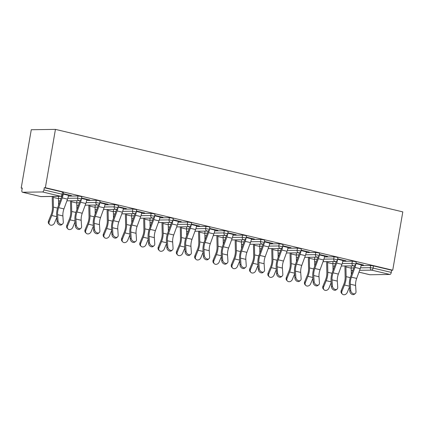 <?xml version="1.0" encoding="UTF-8"?>
<svg xmlns="http://www.w3.org/2000/svg" width="424" height="424" viewBox="0 0 424 424"><rect width="100%" height="100%" fill="white"/><g stroke="black" fill="none" stroke-linecap="round" stroke-linejoin="round"><path stroke-width="0.64" d="M40.513 196.508A2.083 1.034 -76.6 0 0 40.635 196.551L22.456 192.236A2.083 1.034 -76.6 0 1 21.878 190.222L22.255 188.049L21.2 188.065L22.212 188.304M21.2 188.065L31.275 129.733L55.438 129.378L402.8 211.878L392.725 270.21L45.363 187.71L55.438 129.378M358.958 272.139L369.945 274.752L389.884 274.461L371.705 270.141L359.626 270.316M361.089 265.647L370.677 265.509L373.491 265.912L373.115 268.085L391.294 272.404L391.67 270.226L392.725 270.21M373.491 265.912L391.67 270.226M391.294 272.404A2.083 1.034 103.4 0 1 389.884 274.461M42.522 191.955L22.583 192.247L40.762 196.566L60.696 196.275L42.522 191.955A2.083 1.034 -76.6 0 0 43.926 189.904L62.105 194.219L62.482 192.046L63.478 192.411L63.102 194.589L62.105 194.219A2.083 1.034 -76.6 0 1 60.696 196.275A2.083 1.791 89.2 0 0 61.083 196.317A2.083 2.083 0 0 0 63.102 194.589M355.974 263.172L363.4 264.936M361.274 264.661L363.363 265.159M68.375 196.127L77.963 195.989L80.777 196.386L81.774 196.757L81.397 198.936L77.587 198.162L77.963 195.989M45.363 187.71L44.303 187.726L62.482 192.046M86.856 199.487L89.862 199.969L81.556 197.997M104.967 204.819L114.549 204.675L117.363 205.078L118.36 205.449L117.983 207.622L114.173 206.854L114.549 204.675M123.442 208.173L126.447 208.656L118.148 206.684M141.552 213.505L151.14 213.367L153.954 213.77L154.951 214.141L154.575 216.314L150.764 215.54L151.14 213.367M160.034 216.865L163.039 217.348L154.739 215.376M178.144 222.197L187.726 222.059L190.546 222.457L191.537 222.828L191.166 225.006L187.355 224.232L187.726 222.059M196.625 225.557L199.625 226.04L191.325 224.068M214.73 230.889L224.317 230.746L227.132 231.149L228.128 231.52L227.752 233.693L223.941 232.924L224.317 230.746M233.211 234.244L236.216 234.726L227.916 232.755M251.321 239.576L260.908 239.438L263.723 239.841L264.719 240.212L264.343 242.385L260.532 241.611L260.908 239.438M269.802 242.936L272.807 243.418L264.502 241.447M287.912 248.268L297.494 248.13L300.314 248.528L301.305 248.899L300.929 251.077L297.118 250.303L297.494 248.13M306.388 251.628L309.393 252.11L301.093 250.139M324.498 256.96L334.086 256.817L336.9 257.22L337.896 257.591L337.52 259.764L333.709 258.995L334.086 256.817M342.979 260.315L345.984 260.797L337.684 258.826M342.793 261.306L352.381 261.163L355.195 261.566L356.192 261.937L355.816 264.11L352.005 263.341L352.381 261.163M324.683 255.969L327.688 256.451L319.389 254.48M306.202 252.614L315.79 252.471L318.604 252.874L319.601 253.245L319.224 255.423L315.414 254.649L315.79 252.471M288.097 247.282L291.097 247.764L282.797 245.793M269.616 243.922L279.199 243.784L282.018 244.187L283.015 244.553L282.638 246.731L278.828 245.957L279.199 243.784M251.506 238.59L254.511 239.072L246.212 237.101M233.025 235.235L242.613 235.092L245.427 235.495L246.424 235.866L246.047 238.039L242.237 237.27L242.613 235.092M214.915 229.898L217.92 230.38L209.62 228.409M196.439 226.543L206.022 226.4L208.841 226.803L209.832 227.174L209.456 229.352L205.645 228.578L206.022 226.4M178.329 221.211L181.334 221.694L173.029 219.722M159.848 217.851L169.436 217.713L172.25 218.116L173.246 218.482L172.87 220.66L169.059 219.886L169.436 217.713M141.738 212.519L144.743 213.002L136.443 211.03M123.257 209.165L132.845 209.021L135.659 209.424L136.655 209.795L136.279 211.968L132.468 211.2L132.845 209.021M105.152 203.827L108.152 204.31L99.852 202.338M86.671 200.472L96.253 200.329L99.073 200.732L100.064 201.103L99.688 203.282L95.877 202.508L96.253 200.329M68.561 195.141L71.566 195.623L63.261 193.651M44.303 187.726L43.926 189.904M355.307 293.493L354.347 294.251A3.122 2.3 -128.3 0 1 351.533 294.081A3.122 2.3 -128.3 0 1 349.779 291.171L350.738 290.414A3.122 2.3 51.7 0 0 352.492 293.329A3.122 2.3 51.7 0 0 355.307 293.493A3.122 2.3 51.7 0 0 356.012 291.67L355.593 285.447A9.302 4.611 103.4 0 1 355.816 281.616A9.302 4.611 103.4 0 1 356.664 278.425L360.225 268.668A11.104 5.507 -76.6 0 0 361.237 264.857L361.312 264.438M350.738 290.414L350.314 284.191A9.302 4.611 103.4 0 1 350.537 280.365A9.302 4.611 103.4 0 1 351.385 277.174L354.952 267.417A11.104 5.507 -76.6 0 0 355.964 263.606L356.033 263.187M354.57 265.678A9.302 4.611 103.4 0 1 354.199 266.807L350.637 276.57A11.104 5.507 -76.6 0 0 349.625 280.381A11.104 5.507 -76.6 0 0 349.355 284.949L349.779 291.171M345.931 265.954A9.302 4.611 -76.6 0 0 345.92 266.929L346.122 276.634A11.104 5.507 103.4 0 1 345.82 280.434A11.104 5.507 103.4 0 1 344.505 285.018L341.924 291.288A3.122 2.581 136.2 0 0 342.311 294.076L341.606 293.344A3.122 2.581 -43.8 0 1 341.225 290.557L343.8 284.287A9.302 4.611 -76.6 0 0 344.903 280.45A9.302 4.611 -76.6 0 0 345.157 277.264L344.956 267.56A11.104 5.507 103.4 0 1 344.993 265.97M342.311 294.076A3.122 2.581 136.2 0 0 347.203 292.539L349.493 286.974M351.321 265.875A9.302 4.611 -76.6 0 0 351.194 268.185L351.332 274.667M337.016 289.147L336.057 289.905A3.122 2.3 -128.3 0 1 333.238 289.735A3.122 2.3 -128.3 0 1 331.483 286.825L332.442 286.067A3.122 2.3 51.7 0 0 334.197 288.983A3.122 2.3 51.7 0 0 337.016 289.147A3.122 2.3 51.7 0 0 337.721 287.324L337.297 281.101A9.302 4.611 103.4 0 1 337.52 277.275A9.302 4.611 103.4 0 1 338.368 274.084L341.935 264.322A11.104 5.507 -76.6 0 0 342.947 260.516L343.016 260.092M332.442 286.067L332.019 279.845A9.302 4.611 103.4 0 1 332.246 276.019A9.302 4.611 103.4 0 1 333.094 272.828L336.656 263.071A11.104 5.507 -76.6 0 0 337.668 259.26L337.743 258.841M336.274 261.332A9.302 4.611 103.4 0 1 335.903 262.467L332.342 272.224A11.104 5.507 -76.6 0 0 331.329 276.035A11.104 5.507 -76.6 0 0 331.059 280.603L331.483 286.825M318.721 284.806L317.762 285.559A3.122 2.3 -128.3 0 1 314.947 285.394A3.122 2.3 -128.3 0 1 313.188 282.479L314.147 281.727A3.122 2.3 51.7 0 0 315.906 284.637A3.122 2.3 51.7 0 0 318.721 284.806A3.122 2.3 51.7 0 0 319.426 282.978L319.002 276.755A9.302 4.611 103.4 0 1 319.224 272.929A9.302 4.611 103.4 0 1 320.072 269.738L323.639 259.976A11.104 5.507 -76.6 0 0 324.651 256.17L324.726 255.752M314.147 281.727L313.723 275.505A9.302 4.611 103.4 0 1 313.951 271.673A9.302 4.611 103.4 0 1 314.799 268.482L318.36 258.725A11.104 5.507 -76.6 0 0 319.373 254.914L319.447 254.495M317.979 256.986A9.302 4.611 103.4 0 1 317.608 258.121L314.046 267.878A11.104 5.507 -76.6 0 0 313.034 271.689A11.104 5.507 -76.6 0 0 312.764 276.257L313.188 282.479M300.425 280.46L299.466 281.213A3.122 2.3 -128.3 0 1 296.652 281.048A3.122 2.3 -128.3 0 1 294.892 278.133L295.851 277.381A3.122 2.3 51.7 0 0 297.611 280.291A3.122 2.3 51.7 0 0 300.425 280.46A3.122 2.3 51.7 0 0 301.13 278.632L300.706 272.409A9.302 4.611 103.4 0 1 300.934 268.583A9.302 4.611 103.4 0 1 301.782 265.392L305.344 255.635A11.104 5.507 -76.6 0 0 306.356 251.824L306.43 251.406M295.851 277.381L295.433 271.159A9.302 4.611 103.4 0 1 295.655 267.327A9.302 4.611 103.4 0 1 296.503 264.136L300.065 254.379A11.104 5.507 -76.6 0 0 301.077 250.568L301.151 250.149M299.689 252.64A9.302 4.611 103.4 0 1 299.312 253.775L295.751 263.532A11.104 5.507 -76.6 0 0 294.738 267.343A11.104 5.507 -76.6 0 0 294.473 271.911L294.892 278.133M282.13 276.114L281.17 276.872A3.122 2.3 -128.3 0 1 278.356 276.702A3.122 2.3 -128.3 0 1 276.602 273.793L277.561 273.035A3.122 2.3 51.7 0 0 279.315 275.945A3.122 2.3 51.7 0 0 282.13 276.114A3.122 2.3 51.7 0 0 282.834 274.286L282.416 268.063A9.302 4.611 103.4 0 1 282.638 264.237A9.302 4.611 103.4 0 1 283.486 261.046L287.048 251.289A11.104 5.507 -76.6 0 0 288.06 247.478L288.135 247.06M277.561 273.035L277.137 266.813A9.302 4.611 103.4 0 1 277.36 262.986A9.302 4.611 103.4 0 1 278.208 259.795L281.769 250.033A11.104 5.507 -76.6 0 0 282.787 246.227L282.856 245.803M281.393 248.294A9.302 4.611 103.4 0 1 281.022 249.429L277.455 259.186A11.104 5.507 -76.6 0 0 276.443 262.997A11.104 5.507 -76.6 0 0 276.178 267.571L276.602 273.793M263.834 271.768L262.875 272.526A3.122 2.3 -128.3 0 1 260.06 272.356A3.122 2.3 -128.3 0 1 258.306 269.447L259.265 268.689A3.122 2.3 51.7 0 0 261.02 271.599A3.122 2.3 51.7 0 0 263.834 271.768A3.122 2.3 51.7 0 0 264.539 269.945L264.12 263.723A9.302 4.611 103.4 0 1 264.343 259.891A9.302 4.611 103.4 0 1 265.191 256.7L268.752 246.943A11.104 5.507 -76.6 0 0 269.765 243.132L269.839 242.714M259.265 268.689L258.841 262.467A9.302 4.611 103.4 0 1 259.064 258.64A9.302 4.611 103.4 0 1 259.912 255.449L263.479 245.687A11.104 5.507 -76.6 0 0 264.491 241.881L264.56 241.463M263.097 243.948A9.302 4.611 103.4 0 1 262.726 245.083L259.165 254.845A11.104 5.507 -76.6 0 0 258.147 258.651A11.104 5.507 -76.6 0 0 257.882 263.224L258.306 269.447M327.635 261.608A9.302 4.611 -76.6 0 0 327.625 262.583L327.826 272.288A11.104 5.507 103.4 0 1 327.524 276.088A11.104 5.507 103.4 0 1 326.21 280.677L323.629 286.942A3.122 2.581 136.2 0 0 324.016 289.73L323.316 288.998A3.122 2.581 -43.8 0 1 322.929 286.211L325.51 279.941A9.302 4.611 -76.6 0 0 326.607 276.104A9.302 4.611 -76.6 0 0 326.862 272.918L326.66 263.214A11.104 5.507 103.4 0 1 326.697 261.624M324.016 289.73A3.122 2.581 136.2 0 0 328.907 288.193L331.197 282.633M333.026 261.529A9.302 4.611 -76.6 0 0 332.904 263.839L333.036 270.321M309.34 257.262A9.302 4.611 -76.6 0 0 309.329 258.243L309.531 267.947A11.104 5.507 103.4 0 1 309.229 271.742A11.104 5.507 103.4 0 1 307.914 276.331L305.338 282.596A3.122 2.581 136.2 0 0 305.72 285.384L305.02 284.652A3.122 2.581 -43.8 0 1 304.633 281.865L307.214 275.6A9.302 4.611 -76.6 0 0 308.312 271.757A9.302 4.611 -76.6 0 0 308.566 268.577L308.365 258.873A11.104 5.507 103.4 0 1 308.402 257.278M305.72 285.384A3.122 2.581 136.2 0 0 310.612 283.847L312.901 278.287M314.73 257.183A9.302 4.611 -76.6 0 0 314.608 259.493L314.741 265.975M291.05 252.916A9.302 4.611 -76.6 0 0 291.034 253.897L291.235 263.601A11.104 5.507 103.4 0 1 290.933 267.401A11.104 5.507 103.4 0 1 289.619 271.985L287.043 278.25A3.122 2.581 136.2 0 0 287.424 281.038L286.725 280.306A3.122 2.581 -43.8 0 1 286.338 277.519L288.919 271.254A9.302 4.611 -76.6 0 0 290.021 267.412A9.302 4.611 -76.6 0 0 290.27 264.232L290.069 254.527A11.104 5.507 103.4 0 1 290.106 252.932M287.424 281.038A3.122 2.581 136.2 0 0 292.316 279.506L294.611 273.941M296.434 252.842A9.302 4.611 -76.6 0 0 296.312 255.147L296.445 261.629M272.754 248.575A9.302 4.611 -76.6 0 0 272.743 249.551L272.939 259.255A11.104 5.507 103.4 0 1 272.643 263.055A11.104 5.507 103.4 0 1 271.328 267.639L268.747 273.904A3.122 2.581 136.2 0 0 269.134 276.692L268.429 275.96A3.122 2.581 -43.8 0 1 268.042 273.173L270.623 266.908A9.302 4.611 -76.6 0 0 271.726 263.066A9.302 4.611 -76.6 0 0 271.975 259.886L271.773 250.181A11.104 5.507 103.4 0 1 271.816 248.586M269.134 276.692A3.122 2.581 136.2 0 0 274.026 275.16L276.316 269.595M278.139 248.496A9.302 4.611 -76.6 0 0 278.017 250.801L278.155 257.283M254.458 244.229A9.302 4.611 -76.6 0 0 254.448 245.204L254.649 254.909A11.104 5.507 103.4 0 1 254.347 258.709A11.104 5.507 103.4 0 1 253.033 263.293L250.452 269.558A3.122 2.581 136.2 0 0 250.838 272.351L250.133 271.62A3.122 2.581 -43.8 0 1 249.752 268.827L252.328 262.562A9.302 4.611 -76.6 0 0 253.43 258.719A9.302 4.611 -76.6 0 0 253.685 255.54L253.483 245.835A11.104 5.507 103.4 0 1 253.52 244.24M250.838 272.351A3.122 2.581 136.2 0 0 255.73 270.814L258.02 265.249M259.848 244.15A9.302 4.611 -76.6 0 0 259.721 246.461L259.859 252.937M245.544 267.422L244.584 268.18A3.122 2.3 -128.3 0 1 241.765 268.01A3.122 2.3 -128.3 0 1 240.011 265.101L240.97 264.343A3.122 2.3 51.7 0 0 242.724 267.258A3.122 2.3 51.7 0 0 245.544 267.422A3.122 2.3 51.7 0 0 246.249 265.599L245.825 259.377A9.302 4.611 103.4 0 1 246.047 255.545A9.302 4.611 103.4 0 1 246.895 252.354L250.457 242.597A11.104 5.507 -76.6 0 0 251.474 238.786L251.543 238.368M240.97 264.343L240.546 258.121A9.302 4.611 103.4 0 1 240.768 254.294A9.302 4.611 103.4 0 1 241.622 251.103L245.183 241.346A11.104 5.507 -76.6 0 0 246.196 237.535L246.27 237.117M244.802 239.602A9.302 4.611 103.4 0 1 244.431 240.737L240.869 250.499A11.104 5.507 -76.6 0 0 239.857 254.31A11.104 5.507 -76.6 0 0 239.587 258.879L240.011 265.101M236.163 239.883A9.302 4.611 -76.6 0 0 236.152 240.858L236.353 250.563A11.104 5.507 103.4 0 1 236.051 254.363A11.104 5.507 103.4 0 1 234.737 258.947L232.156 265.217A3.122 2.581 136.2 0 0 232.543 268.005L231.838 267.274A3.122 2.581 -43.8 0 1 231.456 264.486L234.037 258.216A9.302 4.611 -76.6 0 0 235.135 254.379A9.302 4.611 -76.6 0 0 235.389 251.194L235.188 241.489A11.104 5.507 103.4 0 1 235.225 239.899M232.543 268.005A3.122 2.581 136.2 0 0 237.435 266.468L239.724 260.903M241.553 239.804A9.302 4.611 -76.6 0 0 241.431 242.115L241.563 248.597M227.248 263.076L226.289 263.834A3.122 2.3 -128.3 0 1 223.469 263.664A3.122 2.3 -128.3 0 1 221.715 260.755L222.674 259.997A3.122 2.3 51.7 0 0 224.429 262.912A3.122 2.3 51.7 0 0 227.248 263.076A3.122 2.3 51.7 0 0 227.953 261.253L227.529 255.031A9.302 4.611 103.4 0 1 227.752 251.204A9.302 4.611 103.4 0 1 228.6 248.013L232.167 238.251A11.104 5.507 -76.6 0 0 233.179 234.44L233.248 234.022M222.674 259.997L222.25 253.775A9.302 4.611 103.4 0 1 222.478 249.948A9.302 4.611 103.4 0 1 223.326 246.757L226.888 237A11.104 5.507 -76.6 0 0 227.9 233.189L227.974 232.771M226.506 235.262A9.302 4.611 103.4 0 1 226.135 236.396L222.573 246.153A11.104 5.507 -76.6 0 0 221.561 249.964A11.104 5.507 -76.6 0 0 221.291 254.532L221.715 260.755M217.867 235.537A9.302 4.611 -76.6 0 0 217.857 236.513L218.058 246.217A11.104 5.507 103.4 0 1 217.756 250.017A11.104 5.507 103.4 0 1 216.441 254.607L213.866 260.871A3.122 2.581 136.2 0 0 214.247 263.659L213.548 262.928A3.122 2.581 -43.8 0 1 213.161 260.14L215.742 253.87A9.302 4.611 -76.6 0 0 216.839 250.033A9.302 4.611 -76.6 0 0 217.093 246.848L216.892 237.143A11.104 5.507 103.4 0 1 216.929 235.553M214.247 263.659A3.122 2.581 136.2 0 0 219.139 262.122L221.429 256.557M223.257 235.458A9.302 4.611 -76.6 0 0 223.135 237.769L223.268 244.251M208.953 258.735L207.993 259.488A3.122 2.3 -128.3 0 1 205.179 259.324A3.122 2.3 -128.3 0 1 203.419 256.409L204.379 255.656A3.122 2.3 51.7 0 0 206.138 258.566A3.122 2.3 51.7 0 0 208.953 258.735A3.122 2.3 51.7 0 0 209.657 256.907L209.233 250.685A9.302 4.611 103.4 0 1 209.461 246.858A9.302 4.611 103.4 0 1 210.309 243.668L213.871 233.905A11.104 5.507 -76.6 0 0 214.883 230.1L214.957 229.681M204.379 255.656L203.96 249.434A9.302 4.611 103.4 0 1 204.183 245.602A9.302 4.611 103.4 0 1 205.031 242.411L208.592 232.654A11.104 5.507 -76.6 0 0 209.604 228.843L209.679 228.425M208.216 230.916A9.302 4.611 103.4 0 1 207.839 232.05L204.278 241.807A11.104 5.507 -76.6 0 0 203.266 245.618A11.104 5.507 -76.6 0 0 203.001 250.187L203.419 256.409M199.572 231.191A9.302 4.611 -76.6 0 0 199.561 232.172L199.762 241.876A11.104 5.507 103.4 0 1 199.46 245.671A11.104 5.507 103.4 0 1 198.146 250.261L195.57 256.525A3.122 2.581 136.2 0 0 195.952 259.313L195.252 258.582A3.122 2.581 -43.8 0 1 194.865 255.794L197.446 249.529A9.302 4.611 -76.6 0 0 198.549 245.687A9.302 4.611 -76.6 0 0 198.798 242.507L198.596 232.803A11.104 5.507 103.4 0 1 198.633 231.207M195.952 259.313A3.122 2.581 136.2 0 0 200.844 257.776L203.138 252.216M204.962 231.112A9.302 4.611 -76.6 0 0 204.84 233.423L204.972 239.905M190.657 254.389L189.698 255.142A3.122 2.3 -128.3 0 1 186.883 254.978A3.122 2.3 -128.3 0 1 185.124 252.063L186.083 251.31A3.122 2.3 51.7 0 0 187.843 254.22A3.122 2.3 51.7 0 0 190.657 254.389A3.122 2.3 51.7 0 0 191.362 252.561L190.938 246.339A9.302 4.611 103.4 0 1 191.166 242.512A9.302 4.611 103.4 0 1 192.014 239.322L195.575 229.564A11.104 5.507 -76.6 0 0 196.588 225.754L196.662 225.335M186.083 251.31L185.664 245.088A9.302 4.611 103.4 0 1 185.887 241.256A9.302 4.611 103.4 0 1 186.735 238.065L190.297 228.308A11.104 5.507 -76.6 0 0 191.309 224.497L191.383 224.079M189.92 226.57A9.302 4.611 103.4 0 1 189.549 227.704L185.982 237.461A11.104 5.507 -76.6 0 0 184.97 241.272A11.104 5.507 -76.6 0 0 184.705 245.841L185.124 252.063M181.281 226.845A9.302 4.611 -76.6 0 0 181.265 227.826L181.467 237.53A11.104 5.507 103.4 0 1 181.17 241.33A11.104 5.507 103.4 0 1 179.856 245.915L177.274 252.179A3.122 2.581 136.2 0 0 177.661 254.967L176.956 254.236A3.122 2.581 -43.8 0 1 176.57 251.448L179.151 245.183A9.302 4.611 -76.6 0 0 180.253 241.341A9.302 4.611 -76.6 0 0 180.502 238.161L180.301 228.457A11.104 5.507 103.4 0 1 180.338 226.861M177.661 254.967A3.122 2.581 136.2 0 0 182.553 253.435L184.843 247.87M186.666 226.771A9.302 4.611 -76.6 0 0 186.544 229.077L186.677 235.559M172.361 250.043L171.402 250.801A3.122 2.3 -128.3 0 1 168.588 250.632A3.122 2.3 -128.3 0 1 166.833 247.722L167.793 246.964A3.122 2.3 51.7 0 0 169.547 249.874A3.122 2.3 51.7 0 0 172.361 250.043A3.122 2.3 51.7 0 0 173.066 248.215L172.648 241.993A9.302 4.611 103.4 0 1 172.87 238.166A9.302 4.611 103.4 0 1 173.718 234.976L177.28 225.218A11.104 5.507 -76.6 0 0 178.292 221.407L178.366 220.989M167.793 246.964L167.369 240.742A9.302 4.611 103.4 0 1 167.591 236.915A9.302 4.611 103.4 0 1 168.439 233.725L172.006 223.962A11.104 5.507 -76.6 0 0 173.018 220.151L173.087 219.733M171.625 222.224A9.302 4.611 103.4 0 1 171.254 223.358L167.692 233.115A11.104 5.507 -76.6 0 0 166.674 236.926A11.104 5.507 -76.6 0 0 166.409 241.5L166.833 247.722M162.986 222.505A9.302 4.611 -76.6 0 0 162.975 223.48L163.176 233.184A11.104 5.507 103.4 0 1 162.874 236.984A11.104 5.507 103.4 0 1 161.56 241.569L158.979 247.833A3.122 2.581 136.2 0 0 159.366 250.621L158.661 249.89A3.122 2.581 -43.8 0 1 158.279 247.102L160.855 240.837A9.302 4.611 -76.6 0 0 161.957 236.995A9.302 4.611 -76.6 0 0 162.212 233.815L162.01 224.111A11.104 5.507 103.4 0 1 162.048 222.515M159.366 250.621A3.122 2.581 136.2 0 0 164.258 249.089L166.547 243.524M168.376 222.425A9.302 4.611 -76.6 0 0 168.249 224.731L168.386 231.213M154.071 245.697L153.112 246.455A3.122 2.3 -128.3 0 1 150.292 246.286A3.122 2.3 -128.3 0 1 148.538 243.376L149.497 242.618A3.122 2.3 51.7 0 0 151.251 245.528A3.122 2.3 51.7 0 0 154.071 245.697A3.122 2.3 51.7 0 0 154.776 243.874L154.352 237.652A9.302 4.611 103.4 0 1 154.575 233.82A9.302 4.611 103.4 0 1 155.423 230.63L158.984 220.872A11.104 5.507 -76.6 0 0 160.002 217.062L160.071 216.643M149.497 242.618L149.073 236.396A9.302 4.611 103.4 0 1 149.296 232.569A9.302 4.611 103.4 0 1 150.144 229.379L153.711 219.616A11.104 5.507 -76.6 0 0 154.723 215.811L154.797 215.392M153.329 217.878A9.302 4.611 103.4 0 1 152.958 219.012L149.396 228.774A11.104 5.507 -76.6 0 0 148.384 232.58A11.104 5.507 -76.6 0 0 148.114 237.154L148.538 243.376M144.69 218.159A9.302 4.611 -76.6 0 0 144.679 219.134L144.881 228.838A11.104 5.507 103.4 0 1 144.579 232.638A11.104 5.507 103.4 0 1 143.264 237.223L140.683 243.487A3.122 2.581 136.2 0 0 141.07 246.28L140.365 245.549A3.122 2.581 -43.8 0 1 139.984 242.756L142.559 236.491A9.302 4.611 -76.6 0 0 143.662 232.649A9.302 4.611 -76.6 0 0 143.916 229.469L143.715 219.764A11.104 5.507 103.4 0 1 143.752 218.169M141.07 246.28A3.122 2.581 136.2 0 0 145.962 244.743L148.252 239.178M150.08 218.079A9.302 4.611 -76.6 0 0 149.958 220.39L150.091 226.867M135.775 241.351L134.816 242.109A3.122 2.3 -128.3 0 1 131.997 241.94A3.122 2.3 -128.3 0 1 130.242 239.03L131.202 238.272A3.122 2.3 51.7 0 0 132.956 241.187A3.122 2.3 51.7 0 0 135.775 241.351A3.122 2.3 51.7 0 0 136.48 239.528L136.056 233.306A9.302 4.611 103.4 0 1 136.279 229.474A9.302 4.611 103.4 0 1 137.127 226.284L140.694 216.526A11.104 5.507 -76.6 0 0 141.706 212.716L141.775 212.297M131.202 238.272L130.778 232.05A9.302 4.611 103.4 0 1 131.005 228.223A9.302 4.611 103.4 0 1 131.853 225.033L135.415 215.275A11.104 5.507 -76.6 0 0 136.427 211.465L136.502 211.046M135.033 213.532A9.302 4.611 103.4 0 1 134.662 214.666L131.101 224.429A11.104 5.507 -76.6 0 0 130.089 228.239A11.104 5.507 -76.6 0 0 129.818 232.808L130.242 239.03M126.394 213.813A9.302 4.611 -76.6 0 0 126.384 214.788L126.585 224.492A11.104 5.507 103.4 0 1 126.283 228.292A11.104 5.507 103.4 0 1 124.969 232.877L122.388 239.147A3.122 2.581 136.2 0 0 122.775 241.934L122.075 241.203A3.122 2.581 -43.8 0 1 121.688 238.41L124.269 232.145A9.302 4.611 -76.6 0 0 125.366 228.308A9.302 4.611 -76.6 0 0 125.621 225.123L125.419 215.418A11.104 5.507 103.4 0 1 125.456 213.828M122.775 241.934A3.122 2.581 136.2 0 0 127.666 240.397L129.956 234.832M131.785 213.733A9.302 4.611 -76.6 0 0 131.663 216.044L131.795 222.526M117.48 237.005L116.52 237.763A3.122 2.3 -128.3 0 1 113.706 237.594A3.122 2.3 -128.3 0 1 111.947 234.684L112.906 233.926A3.122 2.3 51.7 0 0 114.666 236.841A3.122 2.3 51.7 0 0 117.48 237.005A3.122 2.3 51.7 0 0 118.185 235.182L117.761 228.96A9.302 4.611 103.4 0 1 117.983 225.133A9.302 4.611 103.4 0 1 118.837 221.943L122.398 212.18A11.104 5.507 -76.6 0 0 123.41 208.369L123.485 207.951M112.906 233.926L112.487 227.704A9.302 4.611 103.4 0 1 112.71 223.877A9.302 4.611 103.4 0 1 113.558 220.687L117.119 210.929A11.104 5.507 -76.6 0 0 118.132 207.119L118.206 206.7M116.743 209.191A9.302 4.611 103.4 0 1 116.367 210.325L112.805 220.083A11.104 5.507 -76.6 0 0 111.793 223.893A11.104 5.507 -76.6 0 0 111.528 228.462L111.947 234.684M108.099 209.467A9.302 4.611 -76.6 0 0 108.088 210.442L108.29 220.146A11.104 5.507 103.4 0 1 107.988 223.946A11.104 5.507 103.4 0 1 106.673 228.536L104.097 234.801A3.122 2.581 136.2 0 0 104.479 237.588L103.779 236.857A3.122 2.581 -43.8 0 1 103.392 234.069L105.974 227.799A9.302 4.611 -76.6 0 0 107.076 223.962A9.302 4.611 -76.6 0 0 107.325 220.777L107.124 211.073A11.104 5.507 103.4 0 1 107.161 209.483M104.479 237.588A3.122 2.581 136.2 0 0 109.371 236.051L111.66 230.486M113.489 209.387A9.302 4.611 -76.6 0 0 113.367 211.698L113.5 218.18M99.184 232.665L98.225 233.417A3.122 2.3 -128.3 0 1 95.411 233.253A3.122 2.3 -128.3 0 1 93.651 230.338L94.61 229.585A3.122 2.3 51.7 0 0 96.37 232.495A3.122 2.3 51.7 0 0 99.184 232.665A3.122 2.3 51.7 0 0 99.889 230.836L99.465 224.614A9.302 4.611 103.4 0 1 99.693 220.787A9.302 4.611 103.4 0 1 100.541 217.597L104.103 207.834A11.104 5.507 -76.6 0 0 105.115 204.029L105.189 203.61M94.61 229.585L94.192 223.363A9.302 4.611 103.4 0 1 94.414 219.531A9.302 4.611 103.4 0 1 95.262 216.341L98.824 206.583A11.104 5.507 -76.6 0 0 99.836 202.773L99.91 202.354M98.448 204.845A9.302 4.611 103.4 0 1 98.077 205.979L94.51 215.737A11.104 5.507 -76.6 0 0 93.497 219.547A11.104 5.507 -76.6 0 0 93.232 224.116L93.651 230.338M89.808 205.121A9.302 4.611 -76.6 0 0 89.793 206.101L89.994 215.805A11.104 5.507 103.4 0 1 89.692 219.6A11.104 5.507 103.4 0 1 88.377 224.19L85.802 230.455A3.122 2.581 136.2 0 0 86.183 233.242L85.484 232.511A3.122 2.581 -43.8 0 1 85.097 229.723L87.678 223.459A9.302 4.611 -76.6 0 0 88.78 219.616A9.302 4.611 -76.6 0 0 89.029 216.436L88.828 206.732A11.104 5.507 103.4 0 1 88.865 205.137M86.183 233.242A3.122 2.581 136.2 0 0 91.081 231.705L93.37 226.146M95.193 205.041A9.302 4.611 -76.6 0 0 95.071 207.352L95.204 213.834M80.889 228.319L79.929 229.071A3.122 2.3 -128.3 0 1 77.115 228.907A3.122 2.3 -128.3 0 1 75.361 225.992L76.32 225.239A3.122 2.3 51.7 0 0 78.074 228.149A3.122 2.3 51.7 0 0 80.889 228.319A3.122 2.3 51.7 0 0 81.593 226.49L81.175 220.268A9.302 4.611 103.4 0 1 81.397 216.441A9.302 4.611 103.4 0 1 82.245 213.251L85.807 203.494A11.104 5.507 -76.6 0 0 86.819 199.683L86.894 199.264M76.32 225.239L75.896 219.017A9.302 4.611 103.4 0 1 76.119 215.185A9.302 4.611 103.4 0 1 76.967 211.995L80.528 202.237A11.104 5.507 -76.6 0 0 81.546 198.427L81.615 198.008M80.152 200.499A9.302 4.611 103.4 0 1 79.781 201.633L76.219 211.391A11.104 5.507 -76.6 0 0 75.202 215.201A11.104 5.507 -76.6 0 0 74.937 219.77L75.361 225.992M71.513 200.775A9.302 4.611 -76.6 0 0 71.502 201.755L71.704 211.459A11.104 5.507 103.4 0 1 71.402 215.26A11.104 5.507 103.4 0 1 70.087 219.844L67.506 226.109A3.122 2.581 136.2 0 0 67.893 228.896L67.188 228.165A3.122 2.581 -43.8 0 1 66.806 225.377L69.382 219.113A9.302 4.611 -76.6 0 0 70.485 215.27A9.302 4.611 -76.6 0 0 70.739 212.09L70.538 202.386A11.104 5.507 103.4 0 1 70.575 200.791M67.893 228.896A3.122 2.581 136.2 0 0 72.785 227.365L75.075 221.8M76.903 200.695A9.302 4.611 -76.6 0 0 76.776 203.006L76.914 209.488M62.593 223.973L61.634 224.731A3.122 2.3 -128.3 0 1 58.819 224.561A3.122 2.3 -128.3 0 1 57.065 221.651L58.024 220.893A3.122 2.3 51.7 0 0 59.779 223.803A3.122 2.3 51.7 0 0 62.593 223.973A3.122 2.3 51.7 0 0 63.298 222.144L62.879 215.922A9.302 4.611 103.4 0 1 63.102 212.095A9.302 4.611 103.4 0 1 63.95 208.905L67.511 199.148A11.104 5.507 -76.6 0 0 68.529 195.337L68.598 194.918M58.024 220.893L57.6 214.671A9.302 4.611 103.4 0 1 57.823 210.845A9.302 4.611 103.4 0 1 58.671 207.654L62.238 197.891A11.104 5.507 -76.6 0 0 63.25 194.081L63.319 193.662M61.856 196.153A9.302 4.611 103.4 0 1 61.485 197.287L57.924 207.044A11.104 5.507 -76.6 0 0 56.911 210.855A11.104 5.507 -76.6 0 0 56.641 215.429L57.065 221.651M53.217 196.434A9.302 4.611 -76.6 0 0 53.207 197.409L53.408 207.113A11.104 5.507 103.4 0 1 53.106 210.913A11.104 5.507 103.4 0 1 51.792 215.498L49.21 221.763A3.122 2.581 136.2 0 0 49.597 224.55L48.893 223.819A3.122 2.581 -43.8 0 1 48.511 221.031L51.087 214.767A9.302 4.611 -76.6 0 0 52.189 210.924A9.302 4.611 -76.6 0 0 52.444 207.744L52.242 198.04A11.104 5.507 103.4 0 1 52.279 196.445M49.597 224.55A3.122 2.581 136.2 0 0 54.489 223.019L56.779 217.454M58.607 196.354A9.302 4.611 -76.6 0 0 58.48 198.66L58.618 205.142M352.879 270.417L351.772 270.433L352.789 270.676M360.517 267.825L370.3 267.682L373.115 268.085A2.083 1.034 103.4 0 1 371.705 270.141A2.083 1.791 -90.8 0 1 370.3 267.682L370.677 265.509M351.236 270.199A2.083 1.791 -90.8 0 0 351.772 270.433A2.083 1.034 103.4 0 1 351.644 270.422L352.784 270.692M41.144 196.609A2.083 2.083 0 0 1 40.635 196.551A2.083 1.034 -76.6 0 0 40.762 196.566A2.083 1.791 89.2 0 0 41.144 196.609L61.083 196.317M351.194 267.963L353.791 267.926M332.946 265.853A2.083 1.791 -90.8 0 0 333.476 266.087A2.083 1.791 89.2 0 0 333.858 266.129L334.568 266.118M342.221 263.484L352.005 263.341A2.083 1.791 -90.8 0 0 353.409 265.795A2.083 1.791 89.2 0 0 353.796 265.837A2.083 2.083 0 0 0 355.816 264.11M332.898 263.617L335.495 263.58M314.603 259.276L317.2 259.234M323.925 259.138L333.709 258.995A2.083 1.791 -90.8 0 0 335.114 261.449A2.083 1.791 89.2 0 0 335.501 261.491A2.083 2.083 0 0 0 337.52 259.764M296.307 254.93L298.909 254.893M305.63 254.792L315.414 254.649A2.083 1.791 -90.8 0 0 316.823 257.108A2.083 1.791 89.2 0 0 317.205 257.151A2.083 2.083 0 0 0 319.224 255.423M278.017 250.584L280.614 250.547M287.334 250.446L297.118 250.303A2.083 1.791 -90.8 0 0 298.528 252.762A2.083 1.791 89.2 0 0 298.909 252.805A2.083 2.083 0 0 0 300.929 251.077M259.721 246.238L262.318 246.201M269.044 246.1L278.828 245.957A2.083 1.791 -90.8 0 0 280.232 248.416A2.083 1.791 89.2 0 0 280.614 248.459A2.083 2.083 0 0 0 282.638 246.731M241.426 241.892L244.023 241.855M250.748 241.754L260.532 241.611A2.083 1.791 -90.8 0 0 261.937 244.07A2.083 1.791 89.2 0 0 262.318 244.113A2.083 2.083 0 0 0 264.343 242.385M223.13 237.546L225.727 237.509M232.453 237.413L242.237 237.27A2.083 1.791 -90.8 0 0 243.641 239.724A2.083 1.791 89.2 0 0 244.028 239.767A2.083 2.083 0 0 0 246.047 238.039M204.834 233.205L207.437 233.163M214.157 233.068L223.941 232.924A2.083 1.791 -90.8 0 0 225.351 235.378A2.083 1.791 89.2 0 0 225.732 235.421A2.083 2.083 0 0 0 227.752 233.693M186.544 228.859L189.141 228.822M195.862 228.722L205.645 228.578A2.083 1.791 -90.8 0 0 207.055 231.038A2.083 1.791 89.2 0 0 207.437 231.08A2.083 2.083 0 0 0 209.456 229.352M168.249 224.513L170.846 224.476M177.566 224.376L187.355 224.232A2.083 1.791 -90.8 0 0 188.76 226.692A2.083 1.791 89.2 0 0 189.141 226.734A2.083 2.083 0 0 0 191.166 225.006M149.953 220.167L152.55 220.13M159.276 220.03L169.059 219.886A2.083 1.791 -90.8 0 0 170.464 222.346A2.083 1.791 89.2 0 0 170.846 222.388A2.083 2.083 0 0 0 172.87 220.66M131.657 215.821L134.254 215.784M140.98 215.684L150.764 215.54A2.083 1.791 -90.8 0 0 152.168 218A2.083 1.791 89.2 0 0 152.555 218.042A2.083 2.083 0 0 0 154.575 216.314M113.362 211.475L115.959 211.438M122.684 211.343L132.468 211.2A2.083 1.791 -90.8 0 0 133.878 213.654A2.083 1.791 89.2 0 0 134.26 213.696A2.083 2.083 0 0 0 136.279 211.968M95.071 207.135L97.668 207.092M104.389 206.997L114.173 206.854A2.083 1.791 -90.8 0 0 115.582 209.308A2.083 1.791 89.2 0 0 115.964 209.35A2.083 2.083 0 0 0 117.983 207.622M76.776 202.789L79.373 202.752M86.093 202.651L95.877 202.508A2.083 1.791 -90.8 0 0 97.287 204.967A2.083 1.791 89.2 0 0 97.668 205.004A2.083 2.083 0 0 0 99.688 203.282M58.48 198.443L61.077 198.406M67.803 198.305L77.587 198.162A2.083 1.791 -90.8 0 0 78.991 200.621A2.083 1.791 89.2 0 0 79.373 200.663A2.083 2.083 0 0 0 81.397 198.936M314.65 261.513A2.083 1.791 -90.8 0 0 315.18 261.746A2.083 1.791 89.2 0 0 315.562 261.788L316.272 261.778M296.355 257.167A2.083 1.791 -90.8 0 0 296.885 257.4A2.083 1.791 89.2 0 0 297.272 257.442L297.982 257.432M278.059 252.821A2.083 1.791 -90.8 0 0 278.594 253.054A2.083 1.791 89.2 0 0 278.976 253.096L279.686 253.086M259.764 248.475A2.083 1.791 -90.8 0 0 260.299 248.708A2.083 1.791 89.2 0 0 260.681 248.75L261.391 248.74M241.468 244.129A2.083 1.791 -90.8 0 0 242.003 244.362A2.083 1.791 89.2 0 0 242.385 244.404L243.095 244.394M223.178 239.783A2.083 1.791 -90.8 0 0 223.708 240.016A2.083 1.791 89.2 0 0 224.089 240.058L224.799 240.048M204.882 235.442A2.083 1.791 -90.8 0 0 205.412 235.675A2.083 1.791 89.2 0 0 205.799 235.712L206.509 235.707M186.587 231.096A2.083 1.791 -90.8 0 0 187.122 231.329A2.083 1.791 89.2 0 0 187.503 231.372L188.214 231.361M168.291 226.75A2.083 1.791 -90.8 0 0 168.826 226.983A2.083 1.791 89.2 0 0 169.208 227.026L169.918 227.015M149.995 222.404A2.083 1.791 -90.8 0 0 150.531 222.637A2.083 1.791 89.2 0 0 150.912 222.679L151.622 222.669M131.705 218.058A2.083 1.791 -90.8 0 0 132.235 218.291A2.083 1.791 89.2 0 0 132.617 218.334L133.327 218.323M113.409 213.712A2.083 1.791 -90.8 0 0 113.939 213.945A2.083 1.791 89.2 0 0 114.326 213.988L115.037 213.977M95.114 209.371A2.083 1.791 -90.8 0 0 95.644 209.604A2.083 1.791 89.2 0 0 96.031 209.642L96.741 209.636M76.818 205.025A2.083 1.791 -90.8 0 0 77.353 205.258A2.083 1.791 89.2 0 0 77.735 205.301L78.445 205.29M58.523 200.679A2.083 1.791 -90.8 0 0 59.058 200.912A2.083 1.791 89.2 0 0 59.44 200.955L60.15 200.944M351.385 277.174L356.664 278.425M350.314 284.191L355.593 285.447M354.952 267.417L360.225 268.668M355.964 263.606L361.237 264.857M349.44 286.195L344.505 285.018M341.225 290.557L341.924 291.288M351.194 268.185L345.92 266.929M350.282 277.625L346.122 276.634M333.094 272.828L338.368 274.084M332.019 279.845L337.297 281.101M336.656 263.071L341.935 264.322M337.668 259.26L342.947 260.516M314.799 268.482L320.072 269.738M313.723 275.505L319.002 276.755M318.36 258.725L323.639 259.976M319.373 254.914L324.651 256.17M296.503 264.136L301.782 265.392M295.433 271.159L300.706 272.409M300.065 254.379L305.344 255.635M301.077 250.568L306.356 251.824M278.208 259.795L283.486 261.046M277.137 266.813L282.416 268.063M281.769 250.033L287.048 251.289M282.787 246.227L288.06 247.478M259.912 255.449L265.191 256.7M258.841 262.467L264.12 263.723M263.479 245.687L268.752 246.943M264.491 241.881L269.765 243.132M331.144 281.849L326.21 280.677M322.929 286.211L323.629 286.942M332.904 263.839L327.625 262.583M331.987 273.279L327.826 272.288M312.848 277.503L307.914 276.331M304.633 281.865L305.338 282.596M314.608 259.493L309.329 258.243M313.691 268.933L309.531 267.947M294.558 273.157L289.619 271.985M286.338 277.519L287.043 278.25M296.312 255.147L291.034 253.897M295.396 264.587L291.235 263.601M276.262 268.811L271.328 267.639M268.042 273.173L268.747 273.904M278.017 250.801L272.743 249.551M277.105 260.241L272.939 259.255M257.967 264.465L253.033 263.293M249.752 268.827L250.452 269.558M259.721 246.461L254.448 245.204M258.81 255.9L254.649 254.909M241.622 251.103L246.895 252.354M240.546 258.121L245.825 259.377M245.183 241.346L250.457 242.597M246.196 237.535L251.474 238.786M239.671 260.124L234.737 258.947M231.456 264.486L232.156 265.217M241.431 242.115L236.152 240.858M240.514 251.554L236.353 250.563M223.326 246.757L228.6 248.013M222.25 253.775L227.529 255.031M226.888 237L232.167 238.251M227.9 233.189L233.179 234.44M221.376 255.778L216.441 254.607M213.161 260.14L213.866 260.871M223.135 237.769L217.857 236.513M222.218 247.208L218.058 246.217M205.031 242.411L210.309 243.668M203.96 249.434L209.233 250.685M208.592 232.654L213.871 233.905M209.604 228.843L214.883 230.1M203.085 251.432L198.146 250.261M194.865 255.794L195.57 256.525M204.84 233.423L199.561 232.172M203.923 242.862L199.762 241.876M186.735 238.065L192.014 239.322M185.664 245.088L190.938 246.339M190.297 228.308L195.575 229.564M191.309 224.497L196.588 225.754M184.79 247.086L179.856 245.915M176.57 251.448L177.274 252.179M186.544 229.077L181.265 227.826M185.633 238.516L181.467 237.53M168.439 233.725L173.718 234.976M167.369 240.742L172.648 241.993M172.006 223.962L177.28 225.218M173.018 220.151L178.292 221.407M166.494 242.74L161.56 241.569M158.279 247.102L158.979 247.833M168.249 224.731L162.975 223.48M167.337 234.17L163.176 233.184M150.144 229.379L155.423 230.63M149.073 236.396L154.352 237.652M153.711 219.616L158.984 220.872M154.723 215.811L160.002 217.062M148.199 238.394L143.264 237.223M139.984 242.756L140.683 243.487M149.958 220.39L144.679 219.134M149.041 229.829L144.881 228.838M131.853 225.033L137.127 226.284M130.778 232.05L136.056 233.306M135.415 215.275L140.694 216.526M136.427 211.465L141.706 212.716M129.903 234.053L124.969 232.877M121.688 238.41L122.388 239.147M131.663 216.044L126.384 214.788M130.746 225.483L126.585 224.492M113.558 220.687L118.837 221.943M112.487 227.704L117.761 228.96M117.119 210.929L122.398 212.18M118.132 207.119L123.41 208.369M111.607 229.707L106.673 228.536M103.392 234.069L104.097 234.801M113.367 211.698L108.088 210.442M112.45 221.137L108.29 220.146M95.262 216.341L100.541 217.597M94.192 223.363L99.465 224.614M98.824 206.583L104.103 207.834M99.836 202.773L105.115 204.029M93.317 225.361L88.377 224.19M85.097 229.723L85.802 230.455M95.071 207.352L89.793 206.101M94.155 216.791L89.994 215.805M76.967 211.995L82.245 213.251M75.896 219.017L81.175 220.268M80.528 202.237L85.807 203.494M81.546 198.427L86.819 199.683M75.022 221.015L70.087 219.844M66.806 225.377L67.506 226.109M76.776 203.006L71.502 201.755M75.864 212.445L71.704 211.459M58.671 207.654L63.95 208.905M57.6 214.671L62.879 215.922M62.238 197.891L67.511 199.148M63.25 194.081L68.529 195.337M56.726 216.669L51.792 215.498M48.511 221.031L49.21 221.763M58.48 198.66L53.207 197.409M57.569 208.099L53.408 207.113M369.818 274.736L358.953 272.155M351.242 270.279A2.083 2.083 0 0 0 351.644 270.422M332.946 265.933A2.083 2.083 0 0 0 333.858 266.129M341.315 266.023L353.796 265.837M314.65 261.587A2.083 2.083 0 0 0 315.562 261.788M323.019 261.677L335.501 261.491M296.355 257.246A2.083 2.083 0 0 0 297.272 257.442M304.724 257.331L317.205 257.151M278.059 252.9A2.083 2.083 0 0 0 278.976 253.096M286.428 252.985L298.909 252.805M259.769 248.554A2.083 2.083 0 0 0 260.681 248.75M268.132 248.639L280.614 248.459M241.473 244.208A2.083 2.083 0 0 0 242.385 244.404M249.842 244.298L262.318 244.113M223.178 239.862A2.083 2.083 0 0 0 224.089 240.058M231.546 239.952L244.028 239.767M204.882 235.516A2.083 2.083 0 0 0 205.799 235.712M213.251 235.606L225.732 235.421M186.587 231.175A2.083 2.083 0 0 0 187.503 231.372M194.955 231.26L207.437 231.08M168.296 226.829A2.083 2.083 0 0 0 169.208 227.026M176.66 226.914L189.141 226.734M150.001 222.483A2.083 2.083 0 0 0 150.912 222.679M158.364 222.568L170.846 222.388M131.705 218.137A2.083 2.083 0 0 0 132.617 218.334M140.074 218.228L152.555 218.042M113.409 213.791A2.083 2.083 0 0 0 114.326 213.988M121.778 213.882L134.26 213.696M95.114 209.445A2.083 2.083 0 0 0 96.031 209.642M103.483 209.536L115.964 209.35M76.818 205.105A2.083 2.083 0 0 0 77.735 205.301M85.187 205.19L97.668 205.004M58.528 200.759A2.083 2.083 0 0 0 59.44 200.955M66.891 200.844L79.373 200.663"/></g></svg>
